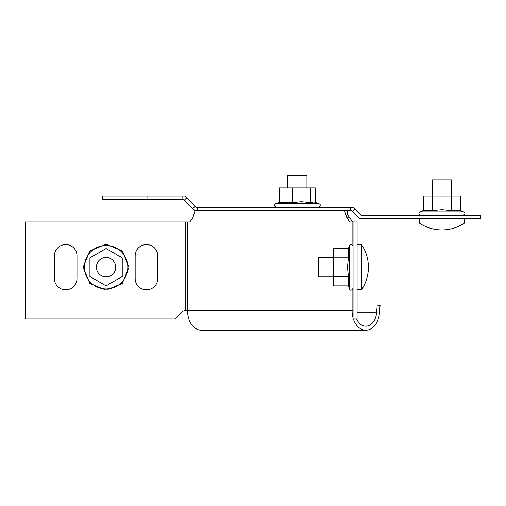 <?xml version="1.0" encoding="UTF-8"?>
<svg xmlns="http://www.w3.org/2000/svg" width="506" height="506" viewBox="0 0 506 506"><rect width="100%" height="100%" fill="white"/><g stroke="black" fill="none" stroke-linecap="round" stroke-linejoin="round"><path stroke-width="0.76" d="M350.386 210.528L351.727 210.528L359.804 218.605L480.7 218.605L480.7 215.373L361.145 215.373L353.068 207.296L350.386 207.296L350.386 210.528L344.624 210.528L346.869 217.795L349.817 221.963L353.049 221.963L353.049 318.9L357.084 318.9L357.084 221.963L353.049 221.963M195.126 206.347L192.843 208.63L184.367 200.161L186.657 197.878L196.069 207.296L350.386 207.296M197.41 207.296L197.41 210.528M354.883 209.117L352.638 211.438M192.843 208.63L194.734 210.528M184.367 200.161L183.425 199.219L182.084 199.219L182.084 195.986L184.76 195.986L186.657 197.878M147.879 195.986L147.879 199.219L102.642 199.219L102.642 195.986L182.084 195.986M147.879 199.219L182.084 199.219M352.669 221.963L347.483 214.563M353.346 318.9A19.386 13.706 90 0 0 365.813 330.209L201.299 330.209A19.386 13.706 -90 0 1 187.593 310.823L185.12 310.823A4.845 4.845 0 0 0 181.698 312.246L175.038 318.9L25.3 318.9L25.3 221.963L189.876 221.963L192.824 217.795L195.069 210.528L344.624 210.528M347.521 214.563L347.521 210.528M349.722 217.795L346.869 217.795M353.049 310.823L352.1 310.823A19.386 13.706 90 0 0 353.049 317.901M135.165 278.509L135.165 255.891A11.309 11.309 0 0 1 146.474 244.581A11.309 11.309 0 0 1 157.783 255.891L157.783 278.509A11.309 11.309 0 0 1 146.474 289.818A11.309 11.309 0 0 1 135.165 278.509A11.309 11.309 0 0 0 146.474 289.818A11.309 11.309 0 0 0 157.783 278.509M54.382 278.509L54.382 255.891A11.309 11.309 0 0 1 65.691 244.581A11.309 11.309 0 0 1 77.001 255.891L77.001 278.509A11.309 11.309 0 0 1 65.691 289.818A11.309 11.309 0 0 1 54.382 278.509A11.309 11.309 0 0 0 65.691 289.818A11.309 11.309 0 0 0 77.001 278.509M365.813 330.209A19.386 13.706 90 0 0 379.418 313.189L380.088 305.479L377.248 304.985L376.584 312.695L357.084 312.695M356.585 318.9A15.351 10.854 90 0 0 365.813 326.174A15.351 10.854 90 0 0 376.584 312.695M377.248 304.985L357.084 304.985M287.56 187.903L287.56 175.791L306.952 175.791L306.952 187.903M292.43 202.615L292.43 187.903L279.236 187.903L279.236 202.615L292.43 202.615L301.437 201.711L310.45 202.615L310.45 187.903L315.276 187.903L315.276 202.387M310.45 202.615L313.986 201.919L318.995 203.741C320.893 204.614 320.684 205.803 318.369 207.296C320.684 205.803 320.893 204.614 318.995 203.741L275.523 203.741C273.62 204.563 273.828 205.746 276.149 207.296C273.828 205.746 273.62 204.563 275.523 203.741L279.236 202.387M292.43 187.903L310.45 187.903M333.663 276.896L318.312 276.896L318.312 257.51L333.663 257.51M361.537 244.581A40.714 40.714 0 0 1 361.537 289.818L361.537 244.581L357.084 244.581M348.375 276.529L333.663 276.529L333.663 285.858L348.375 285.858L348.375 276.529L347.464 267.2L348.375 257.877L333.663 257.877L333.663 248.547L348.375 248.547L349.494 245.467C350.69 244.107 351.879 244.316 353.049 246.093M348.375 257.877L348.375 248.547M333.663 276.529L333.663 257.877M115.773 267.2A9.696 9.696 0 0 0 106.083 257.51A9.696 9.696 0 0 0 96.387 267.2A9.696 9.696 0 0 0 106.083 276.896A9.696 9.696 0 0 0 115.773 267.2M106.083 285.858L122.237 276.529L122.237 257.877L106.083 248.547L89.923 257.877L89.923 276.529L106.083 285.858M432.232 195.986L432.232 179.826L451.618 179.826L451.618 195.986M464.546 223.051A40.714 40.714 0 0 1 419.303 223.051L464.546 223.051L464.546 218.605M432.598 210.698L441.928 209.788L451.251 210.698L451.251 195.986L460.58 195.986L460.58 210.698L463.66 211.818C465.558 212.691 465.349 213.88 463.034 215.373C465.349 213.88 465.558 212.691 463.66 211.818L420.189 211.818C418.285 212.621 418.494 213.81 420.815 215.373C418.494 213.81 418.285 212.621 420.189 211.818L423.269 210.698L432.598 210.698L432.598 195.986L451.251 195.986M423.269 210.698L423.269 195.986L432.598 195.986M451.251 210.698L460.58 210.698M192.824 217.795L189.876 221.963M181.698 312.246A4.845 4.845 0 0 1 185.12 310.823M77.001 255.891A11.309 11.309 0 0 0 65.691 244.581A11.309 11.309 0 0 0 54.382 255.891M157.783 255.891A11.309 11.309 0 0 0 146.474 244.581A11.309 11.309 0 0 0 135.165 255.891M352.1 289.913L352.1 310.823L187.593 310.823L187.593 221.963M352.1 244.487L352.1 221.963M185.31 310.823L185.31 221.963M348.375 285.858L349.494 288.939L349.494 245.467M84.344 267.2A21.739 21.739 0 0 0 106.083 288.939A21.739 21.739 0 0 0 127.816 267.2A21.739 21.739 0 0 0 106.083 245.467A21.739 21.739 0 0 0 84.344 267.2M347.704 214.563L347.521 213.753M361.537 289.818L357.084 289.818M349.494 288.939C350.316 290.842 351.499 290.634 353.049 288.312M129.024 267.2L122.307 283.423L106.083 290.14L89.859 283.423L83.142 267.2L89.859 250.976L106.083 244.259L122.307 250.982L129.024 267.2M419.303 223.051L419.303 218.605"/></g></svg>
